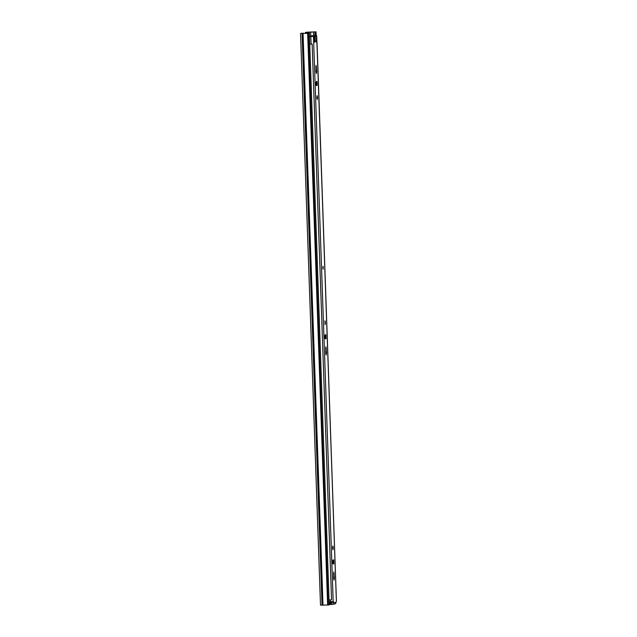 <?xml version="1.0" encoding="UTF-8"?>
<svg xmlns="http://www.w3.org/2000/svg" width="637" height="637" viewBox="0 0 637 637"><rect width="100%" height="100%" fill="white"/><g stroke="black" fill="none" stroke-linecap="round" stroke-linejoin="round"><path stroke-width="0.96" d="M305.41 33.403L305.792 32.383L307.098 32.344L307.488 33.307M306.373 32.368L316.032 31.85L316.167 35.656M309.256 33.291L329.218 604.935L328.182 604.967L308.22 33.323L309.367 33.243L302.257 33.458M301.468 33.403L303.268 33.435M303.252 33.156L300.911 33.419M316.032 31.85L308.053 32.137L307.615 33.307M307.09 32.344L306.708 33.347M305.378 32.471L306.676 32.431M315.689 31.906L315.817 35.656M335.962 602.65L335.651 603.55M329.218 604.935L309.367 33.243M302.503 33.49L322.465 605.134L320.538 605.134M308.332 33.275L302.726 33.443M322.465 605.134L328.182 604.967M313.635 36.827A3.472 0.613 -91.7 0 1 313.826 36.596A3.472 0.613 -91.7 0 1 313.842 36.596A3.472 0.613 -91.7 0 1 314.551 41.238M314.184 40.68L313.977 39.398M309.749 44.12L312.138 44.041L331.543 599.855L329.162 599.974M317.043 42.998L336.344 598.812M312.138 44.041L309.749 44.16M330.794 601.79L330.778 602.228A11.442 2.007 88.3 0 1 330.484 602.371A11.442 2.007 88.3 0 1 330.308 602.331L330.277 601.861A2.859 0.502 -91.7 0 0 330.285 601.798M331.359 601.774A12.007 2.102 -91.7 0 1 330.499 602.928A12.007 2.102 -91.7 0 1 329.568 601.814M322.887 267.811L323.102 266.306L323.19 269.212L322.887 267.811M317.537 97.509L317.146 95.646L316.868 97.652L317.258 99.515L317.537 97.509M316.087 84.761L316.032 82.3M317.154 85.414L317.027 81.448L316.263 81.616L316.39 85.573L317.154 85.414L316.263 85.438M325.403 322.648L325.005 320.785L325.117 324.655L325.403 322.648M324.934 338.04L324.878 335.588M326.001 338.693L325.873 334.736L325.109 334.895L325.236 338.852L326.001 338.693L325.109 338.717M333.262 547.788L332.872 545.925L332.586 547.931L332.984 549.803L333.262 547.788M332.793 563.18L332.737 560.727M333.86 563.833L333.724 559.875L332.976 560.034L333.103 563.992L333.86 563.833L332.968 563.856M329.297 603.167L332.18 603.112L332.323 601.742M329.345 604.489L330.077 604.481L330.03 603.159M316.637 71.519L316.087 65.308L315.952 71.67L316.35 73.574L316.637 71.519L315.944 71.543M334.329 578.085L333.772 571.867L333.637 578.237L334.043 580.14L334.329 578.085L333.637 578.109M310.967 36.428L310.944 35.831L316.677 35.672L316.008 42.018L315.673 41.206L314.805 41.389L314.511 42.337L313.484 36.357L309.486 36.508M330.077 604.481L332.18 604.441A1.585 1.561 -102 0 0 333.684 602.809L333.565 601.591L329.225 601.822M333.684 602.809L335.986 602.323L336.392 600.978M326.47 352.946L325.913 346.727L325.778 353.097L326.176 355L326.47 352.946L325.77 352.97M312.178 36.397L309.478 36.468M310.944 35.831L315.355 35.72L314.909 41.23M336.416 600.986L316.677 35.672L336.392 600.994M335.986 602.323A1.585 1.561 78 0 1 334.759 603.916L332.458 604.402M330.834 602.769L332.379 602.698M308.053 32.137L308.093 33.283M301.54 33.283L302.838 33.251M306.421 32.248L307.719 32.208M315.028 31.874L314.813 35.688M309.096 32.089L309.136 33.251M308.666 32.105L308.706 33.267M302.073 33.506L322.035 605.15M322.999 605.126L303.037 33.482M327.633 604.991L307.671 33.347M310.625 32.025L310.776 36.428M313.508 31.946L313.643 35.736M307.185 32.479L307.663 32.463M302.233 33.395L302.766 33.379M330.277 602.244L330.778 602.228M313.452 36.365L333.191 601.67M315.323 35.728L316.629 35.688M315.084 38.324L314.989 35.72M310.824 36.484L311.087 44.049M330.499 599.919L330.563 601.79M333.661 602.021L332.355 602.053M331.073 604.473L331.025 603.151M315.204 36.205L316.509 36.174M315.729 41.262L316.207 41.246M314.248 41.405L314.805 41.389M314.296 41.763L314.694 41.755M334.178 573.778L333.485 573.794M326.319 348.638L325.618 348.654M316.485 67.211L315.793 67.235M300.545 33.498L320.507 605.15M305.8 32.383L307.098 32.344M329.265 602.968L330.499 602.928"/></g></svg>
